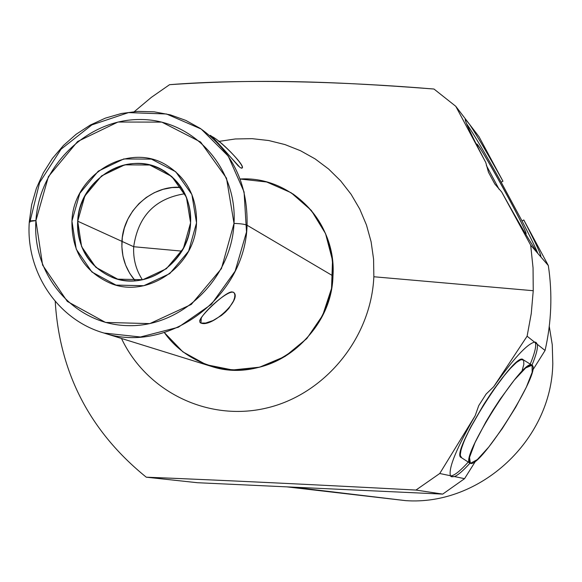 <?xml version="1.0" encoding="UTF-8"?>
<svg xmlns="http://www.w3.org/2000/svg" width="582" height="582" viewBox="0 0 582 582"><rect width="100%" height="100%" fill="white"/><g stroke="black" fill="none" stroke-linecap="round" stroke-linejoin="round"><path stroke-width="0.87" d="M121.493 338.469C146.366 391.439 207.629 421.855 266.076 408.157C324.552 394.771 371.127 338.28 373.848 276.756C371.127 338.28 324.552 394.771 266.076 408.157C207.629 421.855 146.366 391.439 121.493 338.469C146.366 391.439 207.629 421.855 266.076 408.157C324.552 394.771 371.127 338.28 373.848 276.756L373.579 259.121L371.105 241.77L366.464 225.001L359.756 209.091L351.099 194.301L340.652 180.871L328.597 169.013L315.138 158.915L300.508 150.731L284.954 144.569L268.731 140.531L252.101 138.661L235.332 138.967L218.687 141.441L235.332 138.967L252.101 138.661L268.731 140.531L284.954 144.569L300.508 150.731L315.138 158.915L328.597 169.013L340.652 180.871L351.099 194.301L359.756 209.091L366.464 225.001L371.105 241.77L373.579 259.121L373.848 276.756L533.243 290.716L533.047 267.844L530.682 245.182L548.317 265.53C552.58 293.845 551.496 322.159 545.065 350.48L527.103 336.207L531.257 313.574L533.243 290.716L531.257 313.574L527.103 336.207L534.552 342.121C526.906 344.027 513.288 358.898 493.689 386.724L527.103 336.207L493.689 386.724L486.116 394.065L478.731 405.625L475.159 415.744C456.652 447.914 448.402 467.906 450.403 475.727L451.661 476.796L454.506 476.578L464.552 478.673L442.713 494.103L415.963 490.059L439.737 473.501L450.403 475.727L439.737 473.501L475.159 415.744L439.737 473.501L415.963 490.059L442.713 494.103L464.552 478.673L475.654 460.988L464.552 478.673L454.506 476.578C458.165 475.036 463.323 470.562 469.98 463.17L469.165 461.599L469.521 457.416L471.493 450.985L475.007 442.611L485.926 421.812L492.758 410.485L500.025 399.354L514.299 380.046L520.534 372.887L525.728 367.911L529.627 365.329L532.05 365.234C542.409 369.868 480.63 468.204 470.423 463.367C480.63 468.204 542.409 369.868 532.05 365.234L532.043 365.234C524.506 355.718 458.638 459.598 469.958 463.156C463.323 470.562 458.165 475.036 454.506 476.578C458.165 475.036 463.323 470.562 469.98 463.17L461.111 457.467C449.486 453.713 515.252 349.978 523.109 359.683L520.635 359.741L516.692 362.28L511.454 367.227L505.183 374.35L490.888 393.599L483.62 404.716L470.816 426.926L465.964 436.835L462.494 445.223L460.573 451.676L460.275 455.888L461.584 457.685L460.202 455.255L461.133 449.406L464.349 440.516L469.652 429.203L484.85 402.773L493.587 389.693L502.201 378.067L510.021 368.762L516.474 362.462L521.101 359.574L523.604 360.236L523.858 364.325L521.887 371.483M240.111 179.016C290.985 175.764 336.752 222.499 332.969 275.919C331.034 315.931 302.851 353.23 265.523 365.438C228.195 377.74 186.342 363.801 164.335 332.569L182.85 351.848L206.232 364.703L232.567 369.985L259.637 367.169L285.107 356.41L306.772 338.6L322.719 315.248L331.551 288.388L332.511 260.358L325.542 233.6L311.319 210.408L291.102 192.722L266.672 181.984L240.111 179.016M531.963 365.183C536.233 354.94 538.008 347.978 537.302 344.304L545.065 350.48L532.632 370.276L545.065 350.48C551.496 322.159 552.58 293.845 548.317 265.53L523.8 219.967L522.018 220.942L501.175 182.188L502.95 181.206L479.022 136.748L455.779 106.302L433.976 89.031C344.18 81.604 245.488 78.635 169.573 84.681L151.349 97.361L134.347 111.613L151.349 97.361L169.573 84.681C245.488 78.635 344.18 81.604 433.976 89.031L455.779 106.302L465.76 119.375C463.483 118.284 470.147 132.667 485.774 162.516L455.779 106.302L485.774 162.516L488.473 172.25L494.809 183.992L501.669 191.965C518.722 222.724 530.828 243.269 537.994 253.614L530.682 245.182L501.669 191.965L530.682 245.182L533.047 267.844L533.243 290.716L373.848 276.756L373.579 259.121L371.105 241.77L366.464 225.001L359.756 209.091L351.099 194.301L340.652 180.871L328.597 169.013L315.138 158.915L300.508 150.731L284.954 144.569L268.731 140.531L252.101 138.661L235.332 138.967L218.687 141.441M55.225 301.381C59.59 372.989 89.941 431.589 146.271 477.189L197.407 482.711L442.713 494.103L197.407 482.711L146.271 477.189C223.27 480.223 324.087 485.155 415.963 490.059C324.087 485.155 223.27 480.223 146.271 477.189C89.941 431.589 59.59 372.989 55.225 301.381C59.59 372.989 89.941 431.589 146.271 477.189C226.638 480.441 301.345 483.991 415.963 490.059L439.737 473.501L450.403 475.727L450.934 476.498L454.506 476.578L451.661 476.796L450.403 475.727C448.402 467.906 456.652 447.914 475.159 415.744C456.652 447.914 448.402 467.906 450.403 475.727M288.57 486.945L300.363 487.49L294.456 487.323L405.574 500.629C480.048 506.027 551.627 440.123 552.798 363.568L552.267 344.813L549.27 326.357L552.267 344.813L552.798 363.568C551.627 440.123 480.048 506.027 405.574 500.629L294.456 487.323L405.574 500.629L286.926 486.872M466.458 123.5C473.704 134.013 485.279 153.575 501.175 182.188C485.279 153.575 473.704 134.013 466.458 123.5C473.704 134.013 485.279 153.575 501.175 182.188L502.95 181.206C488.298 154.819 477.189 135.89 469.609 124.41L479.022 136.748L502.95 181.206C488.298 154.819 477.189 135.89 469.609 124.41L465.265 119.15C464.676 120.845 471.507 135.3 485.774 162.516L488.473 172.25L485.774 162.516C470.147 132.667 463.483 118.284 465.76 119.375L455.779 106.302L485.774 162.516M532.632 370.276L545.065 350.48C551.496 322.159 552.58 293.845 548.317 265.53L540.693 256.727C541.769 256 536.138 243.749 523.8 219.967L548.317 265.53L523.8 219.967L522.018 220.942C529.911 236.139 535.185 246.957 537.833 253.388C535.185 246.957 529.911 236.139 522.018 220.942C529.911 236.139 535.185 246.957 537.833 253.388M548.317 265.53L537.994 253.614C530.828 243.269 518.722 222.724 501.669 191.965L494.809 183.992L488.473 172.25L494.809 183.992L501.669 191.965C518.722 222.724 530.828 243.269 537.994 253.614L540.853 256.727C541.289 254.967 535.607 242.709 523.8 219.967L522.018 220.942L501.175 182.188L522.018 220.942M525.008 232.946C533.992 243.923 486.625 155.874 477.96 145.413L476.818 144.285L476.854 145.311L476.738 144.307L477.96 145.413L477.225 146.038L477.96 145.413C485.795 154.805 529.22 234.808 525.786 233.586L525.008 232.946C535.142 244.753 472.337 130.448 476.854 145.311M486.37 165.448L499.087 189.296M468.255 462.064C459.824 471.384 453.887 475.989 450.453 475.88C453.887 475.989 459.824 471.384 468.255 462.064C459.824 471.384 453.887 475.989 450.453 475.88M475.159 415.744L478.731 405.625L486.116 394.065L493.689 386.724L486.116 394.065L478.731 405.625L475.159 415.744L439.737 473.501M535.062 342.049C536.677 345.075 535.062 352.43 530.224 364.099C535.062 352.43 536.677 345.075 535.062 342.049C536.677 345.075 535.062 352.43 530.224 364.099M545.065 350.48L537.302 344.304C538.008 347.978 536.233 354.94 531.97 365.183C536.233 354.94 538.008 347.978 537.302 344.304L536 342.347L534.552 342.121C526.906 344.027 513.288 358.898 493.689 386.724C513.288 358.898 526.906 344.027 534.552 342.121L527.103 336.207L493.689 386.724M292.557 193.668C320.064 213.223 333.53 240.642 332.969 275.919L247.074 225.234C247.932 183.483 232.305 151.189 200.193 128.367C232.305 151.189 247.932 183.483 247.074 225.234C244.746 224.215 240.395 223.612 234.015 223.423C237.463 167.463 192.686 119.063 139.978 119.521C87.315 119.165 39.19 166.263 35.924 220.607L29.326 221.509L30.053 222.113C28.314 221.131 30.264 220.629 35.924 220.607C39.19 166.263 87.315 119.165 139.978 119.521C192.686 119.063 237.463 167.463 234.015 223.423C231.374 279.396 180.696 327.622 127.436 325.629C74.118 324.465 31.894 274.937 35.924 220.607C31.894 274.937 74.118 324.465 127.436 325.629C180.696 327.622 231.374 279.396 234.015 223.423C240.395 223.612 244.746 224.215 247.074 225.234L332.969 275.919C331.74 336.738 266.44 384.797 211.477 366.434L104.047 333.05C168.176 354.547 245.269 297.264 247.074 225.234C245.269 297.264 168.176 354.547 104.047 333.05L140.437 336.993L178.39 327.222L211.397 304.321L235.135 271.154L246.506 231.992L244.076 191.936L228.253 156.121L201.212 129.051L166.503 113.992L128.506 112.61L91.891 124.89L61.052 149.21L39.62 182.573L30.133 221.007M241.363 168.169C248.587 168.511 219.007 139.076 211.593 136.377L240.191 167.631C250.158 171.428 222.535 141.28 211.593 136.377L210.262 135.453C209.942 133.438 232.276 158.937 238.511 166.219M77.712 221.204C75.478 252.355 99.849 280.444 130.157 280.91C160.436 281.834 188.99 254.494 190.576 222.804C192.613 191.122 167.412 163.397 137.308 163.469C107.226 163.069 79.494 190.045 77.712 221.204C77.362 248.216 88.988 266.993 112.588 277.534C146.446 291.706 189.55 261.718 190.576 222.804C191.012 199.415 181.81 181.897 162.982 170.264C128.651 149.196 78.89 179.263 77.712 221.204L133.7 246.724C133.074 258.866 135.977 269.888 142.415 279.789C135.977 269.888 133.074 258.866 133.7 246.724L77.712 221.204L81.611 246.63L95.841 267.32L117.68 279.156L142.859 279.695L166.357 268.731L183.417 248.405L190.576 222.804L186.4 197.123L171.792 176.506L149.763 165.019L124.715 164.844L101.574 175.91L84.834 196.003L77.712 221.204L133.7 246.724L181.897 251.126L133.7 246.724C138.116 216.068 155.176 198.404 184.887 193.733C155.176 198.404 138.116 216.068 133.7 246.724C133.074 258.866 135.977 269.888 142.415 279.789M201.285 317.554L200.972 323.061C212.052 328.008 243.24 298.275 233.309 292.186C225.816 290.156 193.384 321.14 200.972 323.061L205.664 323.054L212.961 320.573L221.4 315.488L225.401 312.09L228.872 308.358L233.52 300.967L234.597 297.773L234.888 295.169L234.437 293.277L233.309 292.186L230.661 292.128L233.309 292.186C225.816 290.156 193.384 321.14 200.972 323.061L201.285 317.554L200.972 323.061C212.052 328.008 243.24 298.275 233.309 292.186L230.661 292.128M200.193 128.367L185.818 120.409L170.388 114.865L154.252 111.839L137.796 111.388L121.391 113.497L105.415 118.11L90.21 125.101L76.111 134.297L63.431 145.493L52.424 158.435L43.337 172.832L36.368 188.372L31.661 204.719L29.326 221.509L35.924 220.607L42.595 265.072L67.316 301.425L105.517 322.428L149.8 323.614L191.282 304.444L221.436 268.615L234.015 223.423L226.5 178.172L200.615 142.037L161.818 122.111L117.95 122.038L77.581 141.528L48.401 176.637L35.924 220.607M523.109 359.683L532.05 365.234L525.728 367.911L514.299 380.046L500.025 399.354L485.926 421.812L475.007 442.611L469.521 457.416L470.423 463.367L477.32 459.584L488.705 447.114L502.331 428.512L515.681 407.262L526.31 387.256L532.181 372.247L532.05 365.234L523.109 359.683M232.167 291.938C226.209 290.956 199.975 315.851 199.691 320.995M71.942 221.124C71.564 251.148 84.543 271.932 110.871 283.478C148.192 298.748 195.399 265.661 196.52 222.891C197 197.276 186.982 178.027 166.459 165.143C128.564 141.477 73.245 174.658 71.942 221.124L76.235 249.176L91.912 272.012L116.007 285.1L143.812 285.711L169.769 273.613L188.619 251.169L196.52 222.891L191.893 194.526L175.749 171.77L151.422 159.119L123.784 158.944L98.263 171.159L79.799 193.326L71.942 221.124M121.944 241.37C123.158 210.866 151.967 184.567 181.308 187.426L172.119 187.564L163.033 189.332L154.31 192.671L146.206 197.487L138.967 203.62L132.798 210.902L127.88 219.108L124.359 228.006L122.336 237.325L121.864 246.804L122.977 256.16L125.632 265.116L129.757 273.402L135.235 280.779C125.668 269.67 121.238 256.531 121.944 241.37M502.95 181.206L479.022 136.748L469.609 124.41C477.189 135.89 488.298 154.819 502.95 181.206L501.175 182.188M146.271 477.189L197.407 482.711L442.713 494.103L415.963 490.059M442.713 494.103L464.552 478.673L475.654 460.988M464.552 478.673L454.506 476.578M537.994 253.614L530.682 245.182L501.669 191.965M134.347 111.613L151.349 97.361L169.573 84.681C248.616 79.29 322.763 80.374 433.976 89.031L455.779 106.302M527.103 336.207L531.257 313.574L533.243 290.716L533.047 267.844L530.682 245.182M533.243 290.716L373.848 276.756M465.76 119.375L469.609 124.41M477.225 146.038L477.96 145.413M534.552 342.121L537.302 344.304M240.191 167.631L211.593 136.377C222.535 141.28 250.158 171.428 240.191 167.631M332.969 275.919L247.074 225.234C244.746 224.215 240.395 223.612 234.015 223.423M181.897 251.126L133.7 246.724C138.116 216.068 155.176 198.404 184.887 193.733M523.8 219.967C536.138 243.749 541.769 256 540.693 256.727M294.456 487.323L300.363 487.49M405.574 500.629C480.048 506.027 551.627 440.123 552.798 363.568L552.267 344.813L549.27 326.357M29.326 221.509C25.346 271.183 57.145 319.794 104.047 333.05M162.982 170.264L165.317 171.661"/></g></svg>
